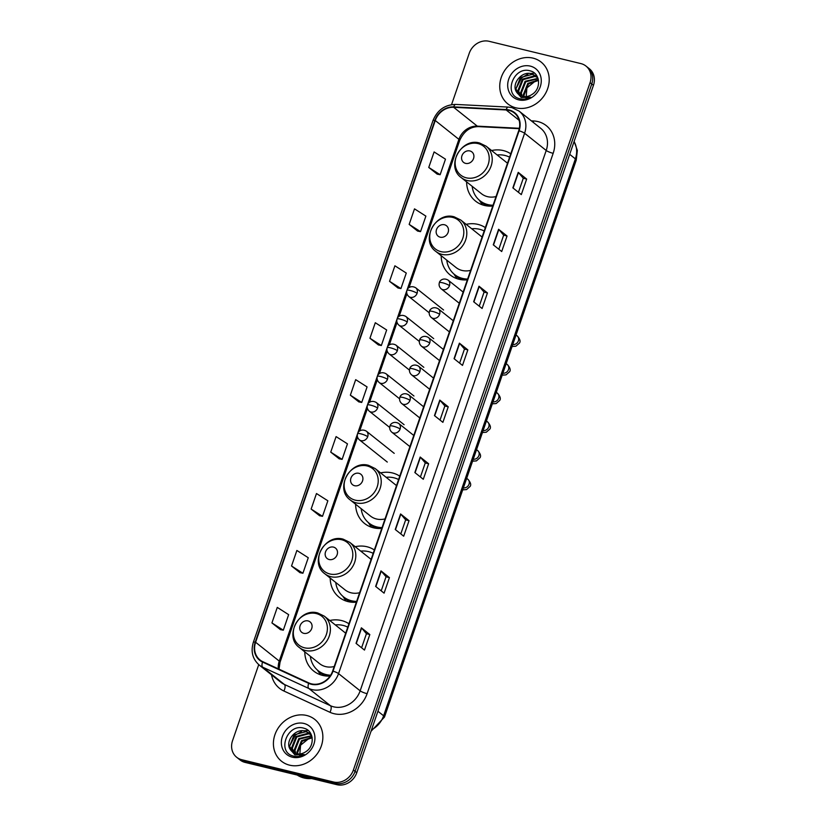 <?xml version="1.0" encoding="UTF-8"?>
<svg xmlns="http://www.w3.org/2000/svg" width="826" height="826" viewBox="0 0 826 826"><rect width="100%" height="100%" fill="white"/><g stroke="black" fill="none" stroke-linecap="round" stroke-linejoin="round"><path stroke-width="1.24" d="M348.923 623.775A29.509 25.812 -51.4 0 0 341.53 620.553A29.509 25.812 -51.4 0 0 329.77 620.502M304.784 651.859A29.509 25.812 -51.4 0 0 313.694 671.063A29.509 25.812 -51.4 0 0 322.646 675.42A29.509 25.812 -51.4 0 0 330.07 676.071M374.343 549.971A29.509 25.812 -51.4 0 0 366.95 546.74A29.509 25.812 -51.4 0 0 355.18 546.698M330.204 578.045A29.509 25.812 -51.4 0 0 339.114 597.25A29.509 25.812 -51.4 0 0 348.056 601.607A29.509 25.812 -51.4 0 0 356.357 602.195M399.753 476.158A29.509 25.812 -51.4 0 0 392.36 472.937A29.509 25.812 -51.4 0 0 380.6 472.885M355.614 504.242A29.509 25.812 -51.4 0 0 364.524 523.447A29.509 25.812 -51.4 0 0 373.476 527.804A29.509 25.812 -51.4 0 0 381.777 528.392M485.337 227.615A29.509 25.812 -51.4 0 0 477.944 224.393A29.509 25.812 -51.4 0 0 466.174 224.342M441.198 255.699A29.509 25.812 -51.4 0 0 450.108 274.903A29.509 25.812 -51.4 0 0 459.05 279.26A29.509 25.812 -51.4 0 0 467.351 279.838M510.747 153.812A29.509 25.812 -51.4 0 0 503.354 150.58A29.509 25.812 -51.4 0 0 491.594 150.538M466.607 181.885A29.509 25.812 -51.4 0 0 475.518 201.09A29.509 25.812 -51.4 0 0 484.47 205.447A29.509 25.812 -51.4 0 0 492.771 206.035M258.734 664.631L232.55 740.664A16.706 14.61 -51.4 0 0 236.649 757.246L240.025 759.93A16.706 14.61 -51.4 0 0 245.085 762.398L336.925 784.7A16.706 14.61 -51.4 0 0 356.77 772.692L593.45 85.336A16.706 14.61 -51.4 0 0 589.351 68.754L587.668 67.412A16.706 14.61 -51.4 0 1 591.757 83.994A16.706 14.61 -51.4 0 0 587.668 67.412L585.975 66.07A16.706 14.61 -51.4 0 0 580.915 63.602L489.075 41.3A16.706 14.61 -51.4 0 0 469.23 53.308L451.543 104.654M236.649 757.246A16.706 14.61 -51.4 0 0 241.708 759.703L333.549 782.005A16.706 14.61 -51.4 0 0 353.394 769.997L355.087 771.35L591.757 83.994L355.087 771.35A16.706 14.61 -51.4 0 1 335.232 783.358A16.706 14.61 -51.4 0 0 355.087 771.35L356.77 772.692M241.708 759.703L243.391 761.056L335.232 783.358L243.391 761.056A16.706 14.61 -51.4 0 1 238.332 758.588A16.706 14.61 -51.4 0 0 243.391 761.056L245.085 762.398M533.038 58.14A26.721 23.376 -51.4 0 0 503.344 72.698A26.721 23.376 -51.4 0 0 507.825 103.89A26.721 23.376 -51.4 0 0 515.93 107.834A26.721 23.376 -51.4 0 0 545.614 93.276A26.721 23.376 -51.4 0 0 541.133 62.084A26.721 23.376 -51.4 0 0 533.038 58.14A26.721 23.376 -51.4 0 0 503.344 72.698A26.721 23.376 -51.4 0 0 507.825 103.89A26.721 23.376 -51.4 0 0 515.93 107.834A26.721 23.376 -51.4 0 0 545.614 93.276A26.721 23.376 -51.4 0 0 541.133 62.084A26.721 23.376 -51.4 0 0 533.038 58.14M306.694 715.481A26.721 23.376 -51.4 0 0 277.009 730.029A26.721 23.376 -51.4 0 0 281.49 761.221A26.721 23.376 -51.4 0 0 289.585 765.165A26.721 23.376 -51.4 0 0 319.27 750.607A26.721 23.376 -51.4 0 0 314.799 719.425A26.721 23.376 -51.4 0 0 306.694 715.481A26.721 23.376 -51.4 0 0 277.009 730.029A26.721 23.376 -51.4 0 0 281.49 761.221A26.721 23.376 -51.4 0 0 289.585 765.165A26.721 23.376 -51.4 0 0 319.27 750.607A26.721 23.376 -51.4 0 0 314.799 719.425A26.721 23.376 -51.4 0 0 306.694 715.481M508.94 110.374A17.821 15.58 128.6 0 1 514.34 113.007A17.821 15.58 128.6 0 1 518.707 130.694L332.651 671.053A17.821 15.58 128.6 0 1 308.883 682.957L262.782 661.678A17.821 15.58 128.6 0 1 259.983 659.953A17.821 15.58 128.6 0 1 255.616 642.256L435.261 120.524A17.821 15.58 128.6 0 1 453.66 107.308L506.173 109.972A17.821 15.58 128.6 0 1 508.94 110.374M509.084 109.961A18.265 15.973 -51.4 0 0 506.245 109.548L453.732 106.884A18.265 15.973 -51.4 0 0 434.879 120.42L255.224 642.163A18.265 15.973 -51.4 0 0 262.575 662.07L308.666 683.35A18.265 15.973 -51.4 0 0 333.033 671.146L519.1 130.787A18.265 15.973 -51.4 0 0 509.084 109.961M356.037 643.351L364.483 650.083L369.821 634.554L361.385 627.822L356.037 643.351M361.602 647.79L366.445 633.707L361.612 628.049A4.45 0.816 -161 0 0 361.385 627.822M366.445 633.728L369.821 634.554M375.634 586.419L384.08 593.151L389.428 577.622L380.982 570.89L375.634 586.419M381.209 590.858L386.052 576.775L381.22 571.107A4.45 0.816 -161 0 0 380.982 570.89M386.041 576.796L389.428 577.622M395.241 529.487L403.687 536.208L409.035 520.69L400.589 513.958L395.241 529.487M400.806 533.916L405.659 519.843L400.827 514.175A4.45 0.816 -161 0 0 400.589 513.958M405.649 519.864L409.035 520.69M414.848 472.555L423.294 479.276L428.632 463.747L420.197 457.026L414.848 472.555M420.413 476.984L425.266 462.911L420.424 457.243A4.45 0.816 -161 0 0 420.197 457.026M425.256 462.932L428.632 463.747M512.863 187.874L521.309 194.606L526.658 179.077L518.212 172.355L512.863 187.874M518.439 192.313L523.281 178.24L518.449 172.572A4.45 0.816 -161 0 0 518.212 172.355M523.271 178.261L526.658 179.077M493.267 244.816L501.702 251.538L507.05 236.009L498.605 229.287L493.267 244.816M498.832 249.245L503.674 235.173L498.842 229.504A4.45 0.816 -161 0 0 498.605 229.287M503.674 235.193L507.05 236.009M473.659 301.748L482.105 308.48L487.454 292.951L479.008 286.219L473.659 301.748M479.225 306.188L484.077 292.105L479.235 286.436A4.45 0.816 -161 0 0 479.008 286.219M484.067 292.125L487.454 292.951M454.052 358.68L462.498 365.412L467.846 349.883L459.401 343.151L454.052 358.68M459.617 363.12L464.47 349.037L459.638 343.368A4.45 0.816 -161 0 0 459.401 343.151M464.46 349.057L467.846 349.883M434.455 415.612L442.891 422.344L448.239 406.815L439.793 400.083L434.455 415.612M440.021 420.052L444.863 405.969L440.031 400.311A4.45 0.816 -161 0 0 439.793 400.083M444.863 406L448.239 406.815M353.394 769.997L590.074 82.652A16.706 14.61 -51.4 0 0 585.975 66.07M311.134 509.064L322.512 516.312L327.86 500.793L316.482 493.535L311.134 509.064L319.6 515.744M291.537 565.996L302.915 573.254L308.263 557.726L296.875 550.467L291.537 565.996L299.993 572.676M271.93 622.928L283.308 630.186L288.656 614.658L277.278 607.399L271.93 622.928L280.386 629.608M369.945 338.257L381.333 345.516L386.671 329.987L375.293 322.729L369.945 338.257L378.411 344.938M389.552 281.325L400.93 288.584L406.278 273.055L394.9 265.796L389.552 281.325L398.008 288.006M409.159 224.393L420.537 231.641L425.886 216.123L414.507 208.864L409.159 224.393L417.615 231.073M428.756 167.451L440.144 174.709L445.482 159.181L434.104 151.932L428.756 167.451L437.222 174.141M330.741 452.132L342.119 459.38L347.467 443.851L336.089 436.603L330.741 452.132L339.197 458.812M350.348 395.189L361.726 402.448L367.074 386.919L355.686 379.661L350.348 395.189L358.804 401.87M361.726 402.448L358.701 401.859M381.333 345.516L378.308 344.917M400.93 288.584L397.915 287.985M420.537 231.641L417.512 231.053M440.144 174.709L437.119 174.121M342.119 459.38L339.104 458.791M322.512 516.312L319.497 515.723M302.915 573.254L299.89 572.655M283.308 630.186L280.282 629.588M523.736 96.58L523.302 94.742L527.783 83.405L538.428 79.957M524.262 96.632L523.973 95.279L528.454 83.942L538.5 80.421M521.825 96.157L520.628 92.615L525.099 81.268L537.963 78.367M522.28 96.291L521.299 93.142L525.77 81.805L538.118 78.728M520.143 95.434L517.943 90.478L522.414 79.131L534.339 75.94L536.89 76.963M520.545 95.64L518.614 91.005L523.085 79.668L535.011 76.467L537.179 77.293M516.487 91.934A12.586 11.006 -51.4 0 0 518.749 94.515A12.586 11.006 -51.4 0 0 522.559 96.363A12.586 11.006 -51.4 0 0 532.202 94.34C541.495 88.692 540.245 73.297 530.519 70.974C513.813 65.326 503.013 94.278 519.079 98.542L519.884 98.769C523.488 99.595 527.071 99.079 530.643 97.231L521.247 97.54L516.487 91.934C511.118 84.087 521.681 70.53 531.655 73.803L535.63 75.785L538.056 78.501M519.027 94.722L515.93 88.867L520.411 77.53L532.326 74.34L535.96 76.064M525.997 98.883L526.916 87.866L536.115 80.442M530.292 66.111A18.151 15.87 -51.4 0 0 508.723 79.162A18.151 15.87 -51.4 0 0 518.666 99.863A18.151 15.87 -51.4 0 0 540.235 86.813A18.151 15.87 -51.4 0 0 530.292 66.111M515.92 88.764L521.66 77.861L527.99 74.041M529.941 73.493L534.525 73.163M465.596 163.372A6.68 5.844 -51.4 0 0 473.535 158.561A6.68 5.844 -51.4 0 0 469.88 150.941A6.68 5.844 -51.4 0 0 461.94 155.753A6.68 5.844 -51.4 0 0 465.596 163.372M461.187 177.569A20.041 17.532 -51.4 0 0 467.258 180.522A20.041 17.532 -51.4 0 0 489.529 169.609A20.041 17.532 -51.4 0 0 486.173 146.212L479.627 143.022C461.084 137.333 445.42 166.47 461.187 177.569L481.424 193.687A20.041 17.532 -51.4 0 0 487.495 196.65A20.041 17.532 -51.4 0 0 496.034 196.557M507.484 163.29A20.041 17.532 -51.4 0 0 506.4 162.34L486.173 146.212M472.152 186.304A26.442 23.128 -51.4 0 0 479.958 200.718A26.442 23.128 -51.4 0 0 487.98 204.621A26.442 23.128 -51.4 0 0 493.039 205.24M509.59 157.188A26.442 23.128 -51.4 0 0 504.913 155.453A26.442 23.128 -51.4 0 0 497.138 154.958M479.958 200.718L480.804 201.389A26.442 23.128 -51.4 0 0 488.827 205.292A26.442 23.128 -51.4 0 0 492.823 205.881M482.467 204.869A28.951 25.317 128.6 0 1 482.074 204.301L479.204 200.078M440.186 237.176A6.68 5.844 -51.4 0 0 448.126 232.374A6.68 5.844 -51.4 0 0 444.46 224.755A6.68 5.844 -51.4 0 0 436.52 229.556A6.68 5.844 -51.4 0 0 440.186 237.176M435.767 251.372A20.041 17.532 -51.4 0 0 441.848 254.336A20.041 17.532 -51.4 0 0 464.109 243.422A20.041 17.532 -51.4 0 0 460.753 220.026L454.207 216.835C435.674 211.146 420 240.283 435.767 251.372L456.004 267.5A20.041 17.532 -51.4 0 0 462.085 270.453A20.041 17.532 -51.4 0 0 470.613 270.36M482.074 237.103A20.041 17.532 -51.4 0 0 480.99 236.153L460.753 220.026M446.742 260.118A26.442 23.128 -51.4 0 0 454.548 274.521A26.442 23.128 -51.4 0 0 462.56 278.424A26.442 23.128 -51.4 0 0 467.63 279.054M484.17 231.001A26.442 23.128 -51.4 0 0 479.493 229.256A26.442 23.128 -51.4 0 0 471.718 228.761M454.548 274.521L455.394 275.192A26.442 23.128 -51.4 0 0 463.407 279.105A26.442 23.128 -51.4 0 0 467.402 279.694M457.057 278.682A28.951 25.317 128.6 0 1 456.654 278.114L453.794 273.891M354.602 485.719A6.68 5.844 -51.4 0 0 362.542 480.918A6.68 5.844 -51.4 0 0 358.876 473.298A6.68 5.844 -51.4 0 0 350.947 478.099A6.68 5.844 -51.4 0 0 354.602 485.719M350.193 499.916A20.041 17.532 -51.4 0 0 356.264 502.879A20.041 17.532 -51.4 0 0 378.535 491.966A20.041 17.532 -51.4 0 0 375.169 468.569L368.633 465.379C350.09 459.69 334.427 488.827 350.193 499.916L370.43 516.043A20.041 17.532 -51.4 0 0 376.501 518.996A20.041 17.532 -51.4 0 0 385.04 518.904M396.49 485.647A20.041 17.532 -51.4 0 0 395.406 484.697L375.169 468.569M361.158 508.661A26.442 23.128 -51.4 0 0 368.964 523.065A26.442 23.128 -51.4 0 0 376.986 526.967A26.442 23.128 -51.4 0 0 382.046 527.597M398.586 479.545A26.442 23.128 -51.4 0 0 393.919 477.8A26.442 23.128 -51.4 0 0 386.145 477.304M368.964 523.065L369.811 523.746A26.442 23.128 -51.4 0 0 377.833 527.649A26.442 23.128 -51.4 0 0 381.829 528.237M371.473 527.225A28.951 25.317 128.6 0 1 371.07 526.658L368.21 522.435M329.192 559.532A6.68 5.844 -51.4 0 0 337.132 554.721A6.68 5.844 -51.4 0 0 333.467 547.101A6.68 5.844 -51.4 0 0 325.527 551.913A6.68 5.844 -51.4 0 0 329.192 559.532M324.773 573.729A20.041 17.532 -51.4 0 0 330.854 576.682A20.041 17.532 -51.4 0 0 353.115 565.769A20.041 17.532 -51.4 0 0 349.759 542.372L343.213 539.182C324.67 533.493 309.007 562.63 324.773 573.729L345.01 589.847A20.041 17.532 -51.4 0 0 351.091 592.81A20.041 17.532 -51.4 0 0 359.62 592.717M371.08 559.45A20.041 17.532 -51.4 0 0 369.996 558.5L349.759 542.372M335.748 582.464A26.442 23.128 -51.4 0 0 343.554 596.878A26.442 23.128 -51.4 0 0 351.566 600.781A26.442 23.128 -51.4 0 0 356.636 601.4M373.176 553.348A26.442 23.128 -51.4 0 0 368.499 551.613A26.442 23.128 -51.4 0 0 360.725 551.118M343.554 596.878L344.401 597.549A26.442 23.128 -51.4 0 0 352.413 601.452A26.442 23.128 -51.4 0 0 356.409 602.04M346.063 601.029A28.951 25.317 128.6 0 1 345.66 600.461L342.79 596.238M303.772 633.335A6.68 5.844 -51.4 0 0 311.712 628.534A6.68 5.844 -51.4 0 0 308.057 620.915A6.68 5.844 -51.4 0 0 300.117 625.716A6.68 5.844 -51.4 0 0 303.772 633.335M299.363 647.532A20.041 17.532 -51.4 0 0 305.434 650.496A20.041 17.532 -51.4 0 0 327.705 639.572A20.041 17.532 -51.4 0 0 324.35 616.186L317.803 612.995C299.26 607.306 283.597 636.443 299.363 647.532L319.6 663.66A20.041 17.532 -51.4 0 0 325.671 666.613A20.041 17.532 -51.4 0 0 334.21 666.52M345.66 633.253A20.041 17.532 -51.4 0 0 344.576 632.313L324.35 616.186M310.328 656.267A26.442 23.128 -51.4 0 0 318.144 670.681A26.442 23.128 -51.4 0 0 326.156 674.584A26.442 23.128 -51.4 0 0 330.658 675.203M347.767 627.161A26.442 23.128 -51.4 0 0 343.089 625.416A26.442 23.128 -51.4 0 0 335.315 624.921M318.144 670.681L318.981 671.352A26.442 23.128 -51.4 0 0 327.003 675.265A26.442 23.128 -51.4 0 0 330.266 675.792M320.643 674.842A28.951 25.317 128.6 0 1 320.251 674.274L317.38 670.051M297.226 775.056A27.836 24.346 -51.4 0 0 304.009 777.978A27.836 24.346 -51.4 0 0 311.598 778.546M297.401 753.911L296.968 752.083L301.438 740.736L312.083 737.288M297.918 753.962L297.639 752.61L302.11 741.273L312.166 737.752M295.481 753.488L294.283 749.946L298.764 738.599L311.629 735.698M295.935 753.622L294.954 750.473L299.435 739.136L311.784 736.059M293.808 752.765L291.609 747.809L296.08 736.462L308.005 733.271L310.555 734.293M294.211 752.971L292.28 748.346L296.751 736.998L308.676 733.808L310.834 734.624M290.153 749.265A12.586 11.006 -51.4 0 0 292.414 751.846A12.586 11.006 -51.4 0 0 296.224 753.704A12.586 11.006 -51.4 0 0 305.868 751.67C315.15 746.023 313.911 730.638 304.185 728.305C287.479 722.657 276.679 751.608 292.734 755.873L293.55 756.1C297.143 756.926 300.736 756.42 304.309 754.561L294.913 754.881L290.153 749.265C284.784 741.418 295.347 727.861 305.321 731.134L309.296 733.116L311.712 735.832M292.693 752.052L289.596 746.208L294.066 734.861L305.992 731.671L309.626 733.395M299.652 756.213L300.581 745.197L309.781 737.773M303.947 723.452A18.151 15.87 -51.4 0 0 282.389 736.493A18.151 15.87 -51.4 0 0 292.332 757.194A18.151 15.87 -51.4 0 0 313.901 744.143A18.151 15.87 -51.4 0 0 303.947 723.452M289.585 746.105L295.326 735.192L301.655 731.371M303.607 730.824L308.191 730.494M371.535 729.833A22.271 19.473 -51.4 0 0 383.615 715.791L575.381 158.871A22.271 19.473 -51.4 0 0 574.08 141.587M569.692 154.338L575.381 158.871A11.13 2.034 19 0 1 576.238 160.151L384.472 717.071A11.13 2.034 19 0 0 383.615 715.791L377.926 711.258M593.45 85.336L590.074 82.652M336.925 784.7L333.549 782.005M531.325 120.844L533.575 120.957A27.836 24.346 128.6 0 1 553.162 153.326L367.105 693.685A5.565 1.012 19 0 1 360.157 690.835L546.213 150.477A22.271 19.473 -51.4 0 0 540.762 128.36L519.151 111.138A22.271 19.473 128.6 0 1 524.603 133.244A5.565 1.012 -161 0 0 519.1 130.787M367.105 693.685A27.836 24.346 128.6 0 1 334.024 713.695A27.836 24.346 128.6 0 1 329.956 712.291L283.865 691.001A27.836 24.346 128.6 0 1 271.527 674.852M333.694 706.839A22.271 19.473 -51.4 0 0 360.157 690.835L338.546 673.603A22.271 19.473 128.6 0 1 308.831 688.481L262.73 667.202A22.271 19.473 128.6 0 1 259.23 665.044L280.84 682.276A22.271 19.473 -51.4 0 0 284.35 684.434L330.441 705.714A22.271 19.473 -51.4 0 0 333.694 706.839M519.151 111.138L511.924 107.617L508.3 107.091A5.565 2.282 92.9 0 0 506.245 109.548M508.3 107.091L455.787 104.427C444.956 104.654 437.357 110.034 432.989 120.555A5.565 1.012 19 0 1 434.879 120.42M255.224 642.163A5.565 1.012 -161 0 0 253.345 642.298C250.598 651.528 252.56 659.117 259.23 665.044M262.575 662.07A5.565 2.643 114.8 0 0 262.73 667.202L284.35 684.434A5.565 2.643 -65.2 0 1 283.865 691.001M455.787 104.427A5.565 2.282 92.9 0 0 453.732 106.884M308.666 683.35A5.565 2.643 114.8 0 0 308.831 688.481L330.441 705.714A5.565 2.643 -65.2 0 1 329.956 712.291M333.033 671.146A5.565 1.012 19 0 1 338.546 673.603L524.603 133.244L546.213 150.477A5.565 1.012 19 0 0 553.162 153.326M533.575 120.957A5.565 2.282 -87.1 0 1 533.235 122.362M255.616 642.256L279.26 661.099A17.821 15.58 -51.4 0 0 278.331 668.853M506.173 109.972L519.12 120.297M453.66 107.308L477.304 126.151A17.821 15.58 -51.4 0 0 458.905 139.357L279.26 661.099A10.026 1.828 19 0 1 280.035 662.245L279.012 669.163M519.368 128.288L477.304 126.151A10.026 4.12 -87.1 0 0 478.44 126.615C470.056 126.708 463.799 131.334 459.679 140.513L409.035 287.593M435.261 120.524L458.905 139.357A10.026 1.828 19 0 1 459.679 140.513M434.693 415.808L440.031 400.311M454.3 358.876L459.638 343.368M473.907 301.944L479.235 286.436M493.504 245.002L498.842 229.504M513.111 188.07L518.449 172.572M415.086 472.74L420.424 457.243M395.489 529.683L400.827 514.175M375.882 586.615L381.22 571.107M356.274 643.547L361.612 628.049M466.287 177.817A18.409 16.107 -51.4 0 0 488.166 164.581A18.409 16.107 -51.4 0 0 478.078 143.59A18.409 16.107 -51.4 0 0 456.2 156.816A18.409 16.107 -51.4 0 0 466.287 177.817M479.823 200.604A26.69 23.345 -51.4 0 0 487.959 206.035M440.877 251.631A18.409 16.107 -51.4 0 0 462.756 238.394A18.409 16.107 -51.4 0 0 452.669 217.393A18.409 16.107 -51.4 0 0 430.79 230.63A18.409 16.107 -51.4 0 0 440.877 251.631M454.403 274.408A26.69 23.345 -51.4 0 0 462.55 279.838M355.294 500.174A18.409 16.107 -51.4 0 0 377.172 486.937A18.409 16.107 -51.4 0 0 367.085 465.936A18.409 16.107 -51.4 0 0 345.206 479.173A18.409 16.107 -51.4 0 0 355.294 500.174M368.83 522.951A26.69 23.345 -51.4 0 0 376.966 528.382M329.884 573.977A18.409 16.107 -51.4 0 0 351.762 560.74A18.409 16.107 -51.4 0 0 341.675 539.739A18.409 16.107 -51.4 0 0 319.786 552.976A18.409 16.107 -51.4 0 0 329.884 573.977M343.41 596.764A26.69 23.345 -51.4 0 0 351.556 602.195M304.464 647.79A18.409 16.107 -51.4 0 0 326.353 634.554A18.409 16.107 -51.4 0 0 316.255 613.553A18.409 16.107 -51.4 0 0 294.376 626.789A18.409 16.107 -51.4 0 0 304.464 647.79M318 670.567A26.69 23.345 -51.4 0 0 326.136 675.998M449.478 285.641A5.565 4.873 -51.4 0 0 448.115 280.117C443.004 277.175 439.463 280.974 439.38 282.657A5.565 1.012 19 0 1 442.529 282.781A5.565 1.012 -161 0 1 449.478 285.641A5.565 4.873 -51.4 0 1 442.86 289.647A5.565 4.873 -51.4 0 1 441.177 288.821C439.256 287.025 438.658 284.97 439.38 282.657M512.76 344.504A5.008 4.378 -51.4 0 0 518.284 341.128A5.008 4.378 -51.4 0 0 517.169 335.862C519.926 338.918 520.71 341.303 519.523 343.007L515.899 346.208L512.079 346.486M439.608 314.314A5.565 4.873 -51.4 0 0 438.234 308.79C433.134 305.847 429.582 309.657 429.51 311.33A5.565 1.012 19 0 1 432.659 311.454A5.565 1.012 -161 0 1 439.608 314.314A5.565 4.873 -51.4 0 1 432.989 318.32A5.565 4.873 -51.4 0 1 431.296 317.494C429.375 315.697 428.777 313.643 429.51 311.33M502.889 373.176A5.008 4.378 -51.4 0 0 508.413 369.8A5.008 4.378 -51.4 0 0 507.298 364.534C510.045 367.591 510.829 369.976 509.652 371.679L506.018 374.88L502.208 375.159M429.726 342.986A5.565 4.873 -51.4 0 0 428.364 337.462C423.263 334.52 419.711 338.33 419.629 340.002A5.565 1.012 19 0 1 422.788 340.136A5.565 1.012 -161 0 1 429.726 342.986A5.565 4.873 -51.4 0 1 423.108 346.992A5.565 4.873 -51.4 0 1 421.425 346.166C419.505 344.37 418.906 342.315 419.629 340.002M493.019 401.849A5.008 4.378 -51.4 0 0 498.543 398.473A5.008 4.378 -51.4 0 0 497.428 393.207C500.174 396.274 500.959 398.648 499.782 400.352L496.147 403.553L492.337 403.831M419.856 371.659A5.565 4.873 -51.4 0 0 418.493 366.135C413.392 363.192 409.841 367.002 409.758 368.675A5.565 1.012 19 0 1 412.907 368.809A5.565 1.012 -161 0 1 419.856 371.659A5.565 4.873 -51.4 0 1 413.237 375.665A5.565 4.873 -51.4 0 1 411.555 374.839C409.634 373.042 409.035 370.988 409.758 368.675M483.148 430.522A5.008 4.378 -51.4 0 0 488.672 427.145A5.008 4.378 -51.4 0 0 487.546 421.88C490.303 424.946 491.088 427.331 489.901 429.035L486.277 432.225L482.456 432.504M409.985 400.342A5.565 4.873 -51.4 0 0 408.622 394.807C403.511 391.865 399.97 395.675 399.887 397.347A5.565 1.012 19 0 1 403.036 397.482A5.565 1.012 -161 0 1 409.985 400.342A5.565 4.873 -51.4 0 1 403.367 404.337A5.565 4.873 -51.4 0 1 401.684 403.522C399.763 401.725 399.165 399.67 399.887 397.347M473.267 459.194A5.008 4.378 -51.4 0 0 478.791 455.818A5.008 4.378 -51.4 0 0 477.676 450.552C480.433 453.619 481.217 456.004 480.03 457.707L476.406 460.898L472.586 461.176M400.104 429.014A5.565 4.873 -51.4 0 0 398.741 423.48C393.641 420.537 390.089 424.347 390.006 426.02A5.565 1.012 19 0 1 393.166 426.154A5.565 1.012 -161 0 1 400.104 429.014A5.565 4.873 -51.4 0 1 393.496 433.01A5.565 4.873 -51.4 0 1 391.803 432.194C389.882 430.398 389.283 428.343 390.006 426.02M463.396 487.867A5.008 4.378 -51.4 0 0 468.92 484.49A5.008 4.378 -51.4 0 0 467.805 479.225C470.552 482.291 471.336 484.676 470.159 486.38L466.525 489.581L462.715 489.859M417.078 293.313A5.565 4.873 -51.4 0 0 415.715 287.778C410.615 284.846 407.063 288.646 406.981 290.329A5.565 1.012 19 0 1 410.14 290.453A5.565 1.012 -161 0 1 417.078 293.313A5.565 4.873 -51.4 0 1 410.47 297.308A5.565 4.873 -51.4 0 1 408.777 296.493C406.857 294.696 406.258 292.641 406.981 290.329M407.208 321.985A5.565 4.873 -51.4 0 0 405.845 316.461C400.744 313.519 397.192 317.318 397.11 319.001A5.565 1.012 19 0 1 400.269 319.125A5.565 1.012 -161 0 1 407.208 321.985A5.565 4.873 -51.4 0 1 400.589 325.991A5.565 4.873 -51.4 0 1 398.906 325.165C396.986 323.369 396.387 321.314 397.11 319.001M397.337 350.658A5.565 4.873 -51.4 0 0 395.974 345.134C390.874 342.191 387.322 346.001 387.239 347.674A5.565 1.012 19 0 1 390.388 347.808A5.565 1.012 -161 0 1 397.337 350.658A5.565 4.873 -51.4 0 1 390.719 354.664A5.565 4.873 -51.4 0 1 389.036 353.838C387.115 352.041 386.516 349.987 387.239 347.674M387.466 379.33A5.565 4.873 -51.4 0 0 386.103 373.806C380.993 370.864 377.451 374.674 377.368 376.346A5.565 1.012 19 0 1 380.518 376.48A5.565 1.012 -161 0 1 387.466 379.33A5.565 4.873 -51.4 0 1 380.848 383.336A5.565 4.873 -51.4 0 1 379.165 382.51C377.245 380.714 376.646 378.659 377.368 376.346M377.585 408.003A5.565 4.873 -51.4 0 0 376.222 402.479C371.122 399.536 367.57 403.346 367.487 405.019A5.565 1.012 19 0 1 370.647 405.153A5.565 1.012 -161 0 1 377.585 408.003A5.565 4.873 -51.4 0 1 370.977 412.009A5.565 4.873 -51.4 0 1 369.284 411.183C367.363 409.397 366.765 407.332 367.487 405.019M367.715 436.686A5.565 4.873 -51.4 0 0 366.352 431.151C361.251 428.209 357.699 432.019 357.617 433.691A5.565 1.012 19 0 1 360.776 433.826A5.565 1.012 -161 0 1 367.715 436.686A5.565 4.873 -51.4 0 1 361.096 440.681A5.565 4.873 -51.4 0 1 359.413 439.866C357.493 438.069 356.894 436.014 357.617 433.691M574.142 141.401L577.353 150.456L576.238 160.151M371.039 731.268L384.472 717.071M432.989 120.555L253.345 642.298M406.919 293.736L399.165 316.265M397.048 322.419L389.294 344.938M387.167 351.091L379.413 373.61M377.296 379.764L369.542 402.283M367.425 408.436L359.671 430.965M357.555 437.109L280.035 662.245M519.275 128.691L478.44 126.615M536.301 76.322L535.63 75.785M516.043 334.964L517.169 335.862M463.138 292.084L448.115 280.117M459.287 303.256L441.177 288.821M506.173 363.636L507.298 364.534M453.267 320.756L438.234 308.79M449.416 331.928L431.296 317.494M496.302 392.309L497.428 393.207M443.386 349.439L428.364 337.462M439.546 360.611L421.425 346.166M486.431 420.981L487.546 421.88M433.516 378.112L418.493 366.135M429.675 389.283L411.555 374.839M476.55 449.664L477.676 450.552M423.645 406.784L408.622 394.807M419.794 417.956L401.684 403.522M466.68 478.337L467.805 479.225M413.774 435.457L398.741 423.48M409.923 446.629L391.803 432.194M443.583 309.987L415.715 287.778M429.21 312.775L408.777 296.493M433.712 338.66L405.845 316.461M419.34 341.448L398.906 325.165M423.841 367.333L395.974 345.134M409.469 370.12L389.036 353.838M413.96 396.015L386.103 373.806M399.598 398.793L379.165 382.51M404.09 424.688L376.222 402.479M389.717 427.476L369.284 411.183M394.219 453.36L366.352 431.151M387.28 462.064L359.413 439.866M309.967 733.653L309.296 733.116"/></g></svg>
